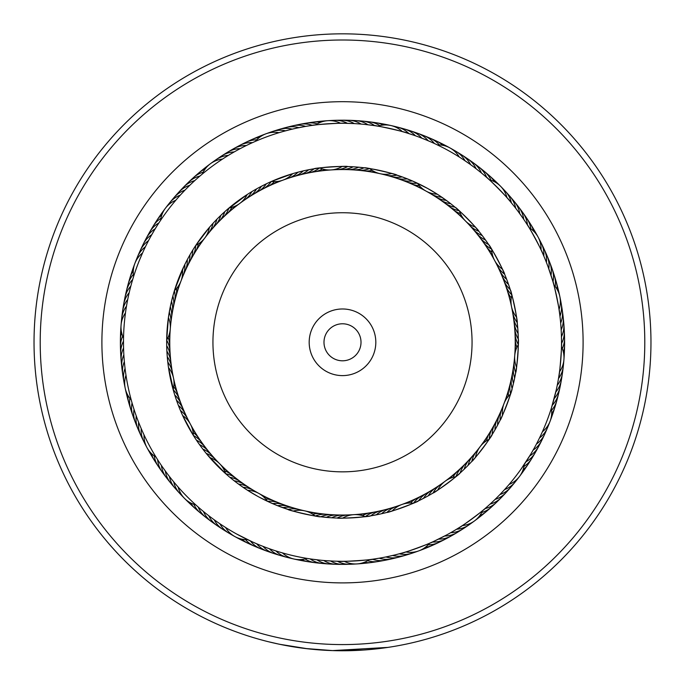 <?xml version="1.0" encoding="UTF-8"?>
<svg xmlns="http://www.w3.org/2000/svg" width="685" height="685" viewBox="0 0 685 685"><rect width="100%" height="100%" fill="white"/><g stroke="black" fill="none" stroke-linecap="round" stroke-linejoin="round"><path stroke-width="1.03" d="M169.76 342.294A172.74 172.74 0 0 1 342.5 169.555A172.74 172.74 0 0 1 515.24 342.294A172.74 172.74 0 0 1 342.5 515.034A172.74 172.74 0 0 1 169.76 342.294A172.74 172.74 0 0 1 342.5 169.555A172.74 172.74 0 0 1 515.24 342.294M309.183 342.294A33.317 33.317 0 0 0 342.5 375.611A33.317 33.317 0 0 0 375.817 342.294A33.317 33.317 0 0 0 342.5 308.978A33.317 33.317 0 0 0 309.183 342.294M323.988 342.294A18.512 18.512 0 0 0 342.5 360.798A18.512 18.512 0 0 0 361.012 342.294A18.512 18.512 0 0 0 342.5 323.782A18.512 18.512 0 0 0 323.988 342.294M644.379 358.092A302.299 302.299 0 0 0 358.298 40.415A302.299 302.299 0 0 0 40.62 326.488A302.299 302.299 0 0 0 326.702 644.174A302.299 302.299 0 0 0 644.379 358.092M34.456 326.171A308.464 308.464 0 0 1 358.623 34.25A308.464 308.464 0 0 1 650.544 358.418A308.464 308.464 0 0 1 326.377 650.339A308.464 308.464 0 0 1 34.456 326.171M582.772 354.873A240.606 240.606 0 0 1 329.922 582.567A240.606 240.606 0 0 1 102.228 329.716A240.606 240.606 0 0 1 355.078 102.022A240.606 240.606 0 0 1 582.772 354.873M120.706 330.684A222.094 222.094 0 0 0 330.889 564.089A222.094 222.094 0 0 0 564.294 353.905A222.094 222.094 0 0 0 354.111 120.5A222.094 222.094 0 0 0 120.706 330.684M307.933 648.815L279.574 644.277M387.898 647.402L332.542 650.596L304.945 648.464M294.653 647.025L283.547 645.073M277.511 643.831L285.208 645.39M287.195 645.758L295.697 647.188M296.1 647.248L308.541 648.883M339.554 650.741L363.264 650.056M365.824 649.877L371.587 649.389M373.128 649.234L374.781 649.063M360.601 650.228L352.912 650.587M352.013 650.613L349.984 650.664M348.263 650.707L344.88 650.75M330.864 650.536L329.519 650.485M276.475 643.609L268.503 641.751M268.177 641.674L279.06 644.165M541.039 249.837A24.677 24.677 0 0 0 529.128 227.685L527.45 224.988A24.677 24.677 72.2 0 0 520.694 210.089M519.153 212.838L518.596 212.076M480.613 233.482L482.231 235.571A24.677 24.677 66.8 0 1 471.117 226.735M509.854 201.022L514.444 206.639M477.145 229.227L478.832 231.265A24.677 24.677 -115 0 1 467.453 222.771M486.864 177.595L484.937 175.925C485.108 174.898 511.798 201.947 510.727 202.066M478.652 231.042L475.304 227.06A24.677 24.677 0 0 1 459.472 211.023L455.542 207.623C455.011 205.911 480.313 231.539 478.652 231.042M563.926 359.548A24.677 24.677 0 0 0 561.469 346.747L561.503 343.57A24.677 24.677 104.9 0 0 563.875 327.387M518.322 342.294L518.322 341.635M517.8 328.697L518.305 339.503C519.247 337.988 516.456 373.907 515.745 372.298L516.558 367.169A24.677 24.677 0 0 1 518.305 344.692L518.305 339.503M561.101 328.868L561.041 327.918M516.61 317.789L517.749 328.038A24.677 24.677 99.5 0 1 513.176 314.595M559.662 313.901L559.962 316.282A24.677 24.677 97.8 0 0 560.296 299.927M552.975 281.758L552.264 279.317C552.966 278.547 560.801 315.725 559.833 315.254L559.046 309.509A24.677 24.677 0 0 0 553.857 284.892M517.184 322.284L516.516 317.129A24.677 24.677 0 0 1 511.866 295.081L510.402 290.097C510.882 288.376 518.314 323.628 517.184 322.284M527.33 459.789L529.702 455.962A24.677 24.677 135.8 0 0 540.054 443.298M497.327 425.608L494.99 429.829A24.677 24.677 134.1 0 1 498.834 416.163A24.677 24.677 0 0 0 494.99 429.829M537.571 441.859L536.432 444.06A24.677 24.677 0 0 0 544.763 434.033A24.677 24.677 -47.7 0 1 536.432 444.06M499.853 420.736L497.644 425.025A24.677 24.677 132.3 0 1 501.069 411.24M540.585 435.72L539.138 438.717M502.225 415.786L500.153 420.145A24.677 24.677 -49.5 0 1 503.141 406.256M539.968 437.021L542.409 431.755A24.677 24.677 0 0 0 551.348 408.243M500.281 419.879L502.507 415.187A24.677 24.677 0 0 1 510.513 394.123L511.969 389.131C513.305 387.95 500.504 421.626 500.281 419.879M430.608 494.45L428.305 495.76A24.677 24.677 165 0 1 438.64 486.016M458.59 528.007L452.374 531.748M435.317 491.624L433.057 493.003A24.677 24.677 -16.8 0 1 443.075 482.942M485.04 508.57L486.966 506.9C487.96 507.217 457.4 529.796 457.434 528.726M433.305 492.858L437.715 490.109A24.677 24.677 0 0 1 455.842 476.709L459.763 473.301C461.536 473.018 432.569 494.433 433.305 492.858M316.573 516.199L318.2 516.43M331.078 517.749L320.315 516.713C321.676 517.869 286.518 510 288.205 509.529M332.953 561.092L325.135 560.613M336.558 518.023L331.737 517.792A24.677 24.677 -162.3 0 1 345.694 515.171M342.046 518.117L337.217 518.04A24.677 24.677 15.9 0 1 351.088 514.992M372.546 559.234L375.072 558.866C375.731 559.679 337.816 562.154 338.424 561.263M337.508 518.048L342.705 518.117A24.677 24.677 0 0 1 365.199 516.644L370.337 515.899C371.972 516.618 336.018 518.973 337.508 518.048M234.938 481.384L238.585 484.124A24.677 24.677 -129.6 0 1 251.737 489.467M221.88 525.095L219.842 523.734A24.677 24.677 -131.4 0 0 231.992 534.694M239.176 484.56L234.433 480.99M402.763 177.124L412.807 181.14L427.577 188.418A175.822 175.822 0 0 0 188.623 257.217A175.822 175.822 0 0 0 257.423 496.171L247.636 490.332A24.677 24.677 0 0 1 267.356 501.249L277.091 505.496M252.559 541.989L236.53 533.957A219.012 219.012 0 0 0 534.163 448.264A219.012 219.012 0 0 0 448.469 150.623A219.012 219.012 0 0 0 150.837 236.325A219.012 219.012 0 0 0 236.53 533.957M221.949 525.138L223.892 526.405M137.086 418.27L136.717 417.242M179.376 407.909L178.408 405.451A24.677 24.677 -96.9 0 1 186.585 417.054M139.56 424.64L139.372 424.169M181.508 412.969L180.463 410.538A24.677 24.677 81.4 0 1 189 421.892M142.232 430.942L141.795 429.94M157.678 459.789L158.252 460.697M190.413 424.203A24.677 24.677 0 0 1 193.358 435.412L182.672 415.564A24.677 24.677 0 0 1 190.404 424.186M173.964 292.195L173.579 293.522M170.445 306.084L171.507 301.374A24.677 24.677 -62.3 0 1 171.67 315.571A24.677 24.677 0 0 0 171.507 301.374M128.617 295.184L128.857 294.122M168.519 316.89L170.308 306.726A24.677 24.677 -64.1 0 1 170.916 320.923M127.521 300.441L127.247 301.888L127.521 300.441M170.248 307.017L170.094 307.762M126.091 308.618L126.263 307.548M123.488 341.241L123.488 342.32M170.274 328.997A24.677 24.677 0 0 1 166.686 340.017L168.424 317.54A24.677 24.677 0 0 1 170.274 328.98M223.678 212.692L220.758 215.432A24.677 24.677 -29.6 0 1 213.215 227.471A24.677 24.677 0 0 0 220.758 215.432M189.06 186.02L186.2 188.88M215.022 221.204L216.854 219.294A24.677 24.677 -31.4 0 1 209.696 231.564M184.256 190.884L181.491 193.829M211.305 225.237L213.078 223.276A24.677 24.677 146.8 0 1 206.305 235.76M179.607 195.901L176.935 198.933M165.445 208.214A24.677 24.677 0 0 0 160.598 220.313L160.127 221.024M204.789 238.012A24.677 24.677 0 0 1 195.816 245.341L209.422 227.377A24.677 24.677 0 0 1 204.798 238.003M289.883 129.696L297.513 127.949M300.698 171.507L303.275 170.899A24.677 24.677 1.3 0 1 290.62 177.346M283.273 131.443L290.842 129.465M301.828 171.233L297.949 172.209A24.677 24.677 179.5 0 1 285.499 179.05M283.179 131.469L284.224 131.177M252.431 142.66L251.446 143.105M283.008 180.121A24.677 24.677 0 0 1 271.5 181.439L292.658 173.682A24.677 24.677 0 0 1 283.025 180.112M432.303 142.54L434.418 143.507A24.677 24.677 39.4 0 0 420.667 134.637M432.295 142.54L428.947 141.067M414.956 182.09L414.434 181.859M413.201 135.005L415.418 135.776A24.677 24.677 0 0 0 404.304 128.968A24.677 24.677 -146 0 1 415.418 135.776M392.342 173.682L402.146 176.893A24.677 24.677 34 0 1 388.01 175.48M406.642 132.89L413.543 135.125M553.026 281.912L553.703 284.343M510.796 291.408L511.841 294.978M548 266.559L552.709 280.833M509.435 287.101L510.402 290.097M511.078 292.341L511.729 294.601M507.636 281.92L510.162 289.344M505.667 276.791L506.635 279.257A24.677 24.677 -114 0 1 498.466 267.638M503.543 271.731L504.588 274.163A24.677 24.677 -115.8 0 1 496.06 262.809M527.407 224.928L526.029 222.779C526.482 221.846 544.472 255.308 543.419 255.128M488.893 244.913C488.867 243.124 505.932 274.839 504.477 273.889L502.379 269.136A24.677 24.677 0 0 1 491.71 249.28L487.129 242.319M552.136 405.674L551.442 407.926M556.331 389.654L551.416 408.012M552.795 403.456L552.572 404.21M513.313 383.977L511.969 389.131M511.207 391.82L511.387 391.186M514.529 378.625L513.467 383.335A24.677 24.677 100.5 0 1 512.705 371.767A24.677 24.677 0 0 0 513.467 383.335M516.464 367.819L514.666 377.974A24.677 24.677 -81.3 0 1 514.067 363.786M558.866 376.219L558.481 378.591A24.677 24.677 96.9 0 0 563.413 362.99M561.503 343.502L561.503 340.95C562.402 340.402 559.439 378.291 558.652 377.563L559.508 371.827A24.677 24.677 0 0 0 563.926 359.565M484.92 508.672L482.993 510.299M458.77 474.191L455.962 476.614M462.084 471.186L459.763 473.301M466.057 467.393L464.156 469.234A24.677 24.677 133.2 0 1 469.764 459.096A24.677 24.677 0 0 0 464.156 469.234M469.893 463.471L468.06 465.38A24.677 24.677 -48.6 0 1 475.227 453.119M473.618 459.438L471.837 461.399A24.677 24.677 -50.4 0 1 478.618 448.915M530.978 453.838L521.071 469.088M491.916 434.966C493.534 434.196 471.777 462.897 472.033 461.185L475.493 457.306A24.677 24.677 0 0 1 489.116 439.342L494.656 430.403M372.392 559.251L369.883 559.585M380.252 558.027L373.496 559.097M373.436 515.377L370.337 515.899M368.016 516.259L365.687 516.584M378.822 514.324L371.116 515.771M394.962 554.927L386.965 556.742M384.182 513.108L381.605 513.716A24.677 24.677 -15.9 0 1 394.26 507.277M401.581 553.189L394.56 555.03M389.491 511.721L386.939 512.414A24.677 24.677 -17.7 0 1 399.389 505.581M432.432 541.989L434.752 540.927C435.617 541.51 399.937 554.567 400.263 553.548M418.115 501.026C419.896 501.257 386.075 513.639 387.222 512.337L392.222 510.942A24.677 24.677 0 0 1 413.389 503.192L420.941 499.656M258.87 544.712L252.833 542.109M252.577 541.989L255.916 543.462M269.907 502.43L268.88 501.968M265.343 547.264L262.235 546.065M277.879 505.813L272.801 503.715M271.654 549.533L268.631 548.471M292.538 510.873L278.992 506.249M271.799 549.576L271.311 549.413M278.307 551.682L276.911 551.254M194.882 437.818L193.435 435.54M158.988 461.836L158.363 460.859M197.939 442.373L196.175 439.779M166.746 472.967L161.977 466.297M201.133 446.834L197.28 441.423M166.806 473.052L166.155 472.179M204.464 451.201L202.837 449.112A24.677 24.677 49.6 0 1 213.96 457.948M170.976 478.472L170.3 477.616M207.932 455.456L206.245 453.419A24.677 24.677 47.8 0 1 217.633 461.904M198.256 507.088L199.07 507.799M175.309 483.756L174.606 482.925M207.187 454.566L209.781 457.614A24.677 24.677 0 0 1 225.622 473.643L207.195 454.575M123.497 343.673L123.488 342.517M166.875 350.634L166.695 345.214M123.642 350.506L123.591 349.042M167.388 358.144L166.9 351.191A24.677 24.677 -95.9 0 1 170.899 362.074A24.677 24.677 0 0 0 166.9 351.191M124.011 357.33L123.968 356.817M124.584 364.146L124.533 363.632M168.407 366.92L167.388 358.152M132.059 402.977L132.368 404.004M125.372 370.936L125.235 369.857M174.29 393.473L168.501 367.58A24.677 24.677 0 0 1 173.168 389.628L174.29 393.464M193.718 248.595L195.73 245.478M154.005 230.776L157.439 225.168M157.593 224.928L155.658 228.028M190.284 254.289L193.016 249.725M150.554 236.822L154.682 229.646M187.613 259.084L189.951 254.863A24.677 24.677 -63.2 0 1 187.433 266.182A24.677 24.677 0 0 0 189.951 254.863M147.361 242.867L148.893 239.913M185.087 263.956L187.296 259.666A24.677 24.677 115 0 1 183.888 273.452M144.347 249.006L145.794 246.009M182.724 268.914L184.796 264.556A24.677 24.677 113.2 0 1 181.816 278.435M131.94 282.04L133.087 278.161M139.338 260.488L142.882 252.191M184.145 265.883L182.441 269.513A24.677 24.677 0 0 1 174.452 290.586L184.145 265.891M268.905 182.612L271.354 181.508M250.222 143.67L251.267 143.191M263.948 184.993L266.773 183.614M244.066 146.65L245.376 145.999M259.076 187.519L264.984 184.479M238.003 149.818L238.457 149.57M254.289 190.199L256.584 188.889A24.677 24.677 147.7 0 1 246.266 198.641M232.044 153.175L233.311 152.438M249.58 193.024L251.84 191.646A24.677 24.677 145.9 0 1 244.134 200.294M199.84 176.113L199.027 176.824M226.196 156.719L227.12 156.137M226.033 210.578L247.182 194.549A24.677 24.677 0 0 1 229.064 207.957L226.033 210.569M374.781 125.672L377.281 126.066M365.944 124.542L373.667 125.509M359.171 167.26L364.566 167.859C363.204 166.703 398.37 174.547 396.675 175.026L391.709 173.493A24.677 24.677 0 0 1 369.712 168.587L364.566 167.859M367.34 168.227L366.68 168.142M353.802 166.832L358.615 167.208A24.677 24.677 2.2 0 1 347.278 169.623A24.677 24.677 0 0 0 358.615 167.208M348.322 166.566L353.143 166.789A24.677 24.677 -179.6 0 1 339.186 169.418M345.06 123.3L353.263 123.548M342.834 166.472L347.655 166.541A24.677 24.677 178.6 0 1 333.792 169.606M312.3 125.372L309.783 125.74C309.115 124.935 347.03 122.435 346.422 123.317M314.535 168.707C312.908 167.988 348.853 165.607 347.363 166.532L342.166 166.472A24.677 24.677 0 0 1 319.681 167.953L311.444 169.229M457.143 208.985L459.275 210.852M452.965 205.5L455.542 207.623M457.006 208.865L458.308 209.995M447.836 201.51L451.175 204.079M257.423 496.171A175.822 175.822 0 0 0 496.377 427.371A175.822 175.822 0 0 0 427.577 188.418L437.261 194.189L448.478 201.998M452.871 149.818A24.677 24.677 31.4 0 1 465.029 160.769L468.352 163.056M469.293 163.715L472.573 166.095M463.034 159.434L469.79 164.075M374.626 125.655L372.101 125.295C371.69 124.336 408.774 132.607 407.943 133.292M459.301 157.028A24.677 24.677 0 0 0 437.287 144.86L442.39 147.395M227.762 475.527L225.733 473.755M236.274 482.403L231.085 478.31M174.238 393.301L173.194 389.722M177.406 402.789L175.24 396.504M226.136 210.483L228.944 208.052M218.857 217.282L223.67 212.701M306.049 170.291L313.764 168.835M295.389 172.894L302.993 170.967M189.805 255.12L189.428 255.779M166.678 341.695L166.678 343.074M222.822 213.48L225.142 211.365M171.661 300.732L172.997 295.577M175.6 397.6L174.641 394.611M231.984 479.046L229.552 477.043M437.261 194.189A24.677 24.677 0 0 1 417.533 183.28L412.807 181.14M247.636 490.332L244.382 488.191M244.254 488.114L240.247 485.322M527.493 225.057L528.829 227.197M518.348 211.742L523.109 218.412M561.503 343.656L561.477 346.182M534.369 447.896L530.241 455.071M432.286 542.049L429.983 543.077M446.774 534.891L433.314 541.587M310.065 558.891L307.574 558.498M319.416 560.082L311.178 559.054M548.462 267.835L546.424 262.406A24.677 24.677 66 0 0 542.631 246.497M546.039 261.439L545.688 260.565M556.032 390.981L557.247 385.312A24.677 24.677 98.7 0 0 562.659 369.874M490.871 503.389L493.825 500.615M495.829 498.68L498.689 495.82M500.641 493.817L504.434 489.749M505.29 488.807L508.955 484.62M509.109 484.441A24.677 24.677 0 0 0 524.316 464.396L527.484 459.541M225.57 527.476A24.677 24.677 0 0 0 247.576 539.66L249.674 540.662M310.219 558.909L312.745 559.277M506.96 197.657A24.677 24.677 0 0 0 489.287 179.753L488.003 178.605M480.664 172.363L477.505 169.846M464.165 160.187L460.774 157.97M360.079 123.994L359.137 123.916M419.52 137.274L427.209 140.331M425.882 139.774L432.029 142.42M296.545 128.155L304.594 126.588M309.903 125.723L311.35 125.509M312.463 125.355L314.963 125.021M198.008 177.706L199.112 176.747M130.193 288.531L130.552 287.109M132.162 281.278L132.385 280.525M134.817 411.822L134.354 410.426M132.753 405.306L132.333 403.902M271.003 502.927L259.615 497.353M450.465 203.522L446.32 200.388A24.677 24.677 -146.8 0 1 433.16 195.054M317.54 516.336L316.581 516.199M268.606 501.84L270.464 502.687M289.344 509.888L293.171 511.061A24.677 24.677 0 0 1 315.168 515.985L320.315 516.713M273.897 504.186L277.605 505.701A24.677 24.677 -161.4 0 1 289.164 506.592A24.677 24.677 0 0 0 277.605 505.701M425.813 497.13L418.826 500.692M415.983 502.028L413.534 503.132M491.213 436.097L489.201 439.213M483.944 237.849L488.456 244.262M490.186 246.874L491.624 249.152M377.837 126.151A24.677 24.677 0 0 1 390.852 125.526M390.87 125.526A24.677 24.677 0 0 1 402.386 131.631M428.519 192.297A24.677 24.677 -148.6 0 0 441.842 197.22M458.83 153.354A24.677 24.677 33.2 0 1 470.638 164.683M439.856 199.6A24.677 24.677 34.9 0 0 450.696 203.702A24.677 24.677 0 0 1 439.856 199.6A24.677 24.677 34.9 0 1 437.706 197.956A24.677 24.677 0 0 0 439.856 199.6M464.67 157.079A24.677 24.677 -145.1 0 1 467.658 158.826A24.677 24.677 0 0 0 464.67 157.079M467.675 158.834A24.677 24.677 -145.1 0 1 476.118 168.767A24.677 24.677 0 0 0 467.675 158.834M442.167 200.996A24.677 24.677 36.7 0 0 454.968 207.144M470.389 160.984A24.677 24.677 -143.3 0 1 481.469 173.022M448.572 205.962A24.677 24.677 -141.5 0 0 459.138 210.723M446.526 204.181A24.677 24.677 -141.5 0 0 448.564 205.945A24.677 24.677 0 0 1 446.526 204.181M475.989 165.068A24.677 24.677 38.5 0 1 486.684 177.441A24.677 24.677 0 0 0 475.989 165.068M452.776 209.336A24.677 24.677 -139.7 0 0 460.466 213.66M450.79 207.495A24.677 24.677 -139.7 0 0 452.776 209.327M481.461 169.315A24.677 24.677 40.3 0 1 491.068 180.292M456.869 212.838A24.677 24.677 42.1 0 0 461.793 216.22A24.677 24.677 0 0 1 456.869 212.838A24.677 24.677 42.1 0 1 454.943 210.937A24.677 24.677 0 0 0 456.869 212.838M489.544 175.84A24.677 24.677 0 0 0 486.787 173.742A24.677 24.677 -137.9 0 1 489.535 175.84M489.561 175.857A24.677 24.677 -137.9 0 1 494.424 181.739A24.677 24.677 0 0 0 489.552 175.857M458.993 214.516A24.677 24.677 43.9 0 0 463.343 218.524M491.984 178.331A24.677 24.677 -136.1 0 1 494.664 180.515M494.681 180.523A24.677 24.677 -136.1 0 1 497.438 183.597M462.923 218.215A24.677 24.677 -134.3 0 0 465.089 220.587M497.027 183.075A24.677 24.677 45.7 0 1 500.11 185.823M467.05 222.445A24.677 24.677 -132.5 0 0 468.831 224.475M502.43 188.401A24.677 24.677 47.5 0 1 504.913 190.824M315.528 124.953A24.677 24.677 0 0 1 340.625 123.291M202.323 174.016A24.677 24.677 0 0 1 222.548 159.057M133.609 276.492A24.677 24.677 0 0 1 142.531 252.97M131.186 399.843A24.677 24.677 0 0 1 125.209 388.258M125.209 388.241A24.677 24.677 0 0 1 125.98 375.234M195.824 504.931A24.677 24.677 0 0 1 178.143 487.044M307.008 558.412A24.677 24.677 0 0 1 293.993 559.029M293.976 559.02A24.677 24.677 0 0 1 282.46 552.915M429.461 543.299A24.677 24.677 0 0 1 405.837 551.947M331.317 120.697A24.677 24.677 -1.4 0 1 347.466 123.343M241.822 201.715A24.677 24.677 145.9 0 0 244.125 200.303M213.318 161.9A24.677 24.677 -34.1 0 1 228.328 155.401M136.306 260.36A24.677 24.677 -66.8 0 1 145.417 246.771M172.791 375.431A24.677 24.677 80.5 0 0 167.799 362.134M124.739 384.816A24.677 24.677 -99.5 0 1 125.055 368.462M182.27 495.777A24.677 24.677 -132.2 0 1 173.707 481.838M302.102 510.419A24.677 24.677 15 0 0 287.931 509.435M290.663 558.027A24.677 24.677 -165 0 1 275.918 550.937M415.495 551.819A24.677 24.677 162.3 0 1 399.261 553.822M517.166 479.115A24.677 24.677 129.6 0 1 504.597 489.578M514.658 358.418A24.677 24.677 -83.1 0 0 515.694 372.589M539.54 240.298A24.677 24.677 64.2 0 1 543.83 256.079M338.244 120.457A24.677 24.677 0.4 0 1 354.299 123.6M219.012 157.961A24.677 24.677 -32.3 0 1 234.21 151.924M138.961 253.955A24.677 24.677 -65 0 1 148.499 240.666M171.841 370.114A24.677 24.677 82.3 0 0 167.26 356.671M123.514 377.992A24.677 24.677 -97.7 0 1 124.345 361.654M177.561 490.7A24.677 24.677 -130.4 0 1 169.426 476.503M296.87 509.075A24.677 24.677 16.8 0 0 282.742 507.653M283.95 556.306A24.677 24.677 -163.2 0 1 269.436 548.762M408.919 553.994A24.677 24.677 164.1 0 1 392.633 555.492M512.817 484.5A24.677 24.677 131.4 0 1 499.913 494.561M344.581 169.4A24.677 24.677 2.2 0 0 347.278 169.623A24.677 24.677 0 0 1 344.581 169.4M345.171 120.432A24.677 24.677 -177.8 0 1 348.631 120.286A24.677 24.677 0 0 0 345.171 120.432M348.648 120.286A24.677 24.677 -177.8 0 1 361.115 124.079A24.677 24.677 0 0 0 348.648 120.286M253.185 194.437A24.677 24.677 -30.5 0 0 261.422 186.277A24.677 24.677 0 0 1 253.185 194.437A24.677 24.677 -30.5 0 1 250.796 195.704A24.677 24.677 0 0 0 253.185 194.437M224.826 154.194A24.677 24.677 149.5 0 1 227.651 152.198A24.677 24.677 0 0 0 224.826 154.194M227.668 152.19A24.677 24.677 149.5 0 1 240.212 148.636A24.677 24.677 0 0 0 227.668 152.19M186.114 268.537A24.677 24.677 -63.2 0 0 187.433 266.182A24.677 24.677 0 0 1 186.114 268.537M141.821 247.645A24.677 24.677 116.8 0 1 143.122 244.442A24.677 24.677 0 0 0 141.821 247.645M143.131 244.425A24.677 24.677 116.8 0 1 151.762 234.655A24.677 24.677 0 0 0 143.131 244.425M171.062 364.771A24.677 24.677 -95.9 0 0 170.899 362.074A24.677 24.677 0 0 1 171.062 364.771M122.504 371.142A24.677 24.677 84.1 0 1 121.87 367.742A24.677 24.677 0 0 0 122.504 371.142M121.861 367.717A24.677 24.677 84.1 0 1 123.848 354.839A24.677 24.677 0 0 0 121.861 367.717M208.822 451.698A24.677 24.677 -128.7 0 0 199.575 444.702A24.677 24.677 0 0 1 208.822 451.698A24.677 24.677 -128.7 0 1 210.415 453.881A24.677 24.677 0 0 0 208.822 451.698M173.005 485.477A24.677 24.677 51.3 0 1 170.633 482.959A24.677 24.677 0 0 0 173.005 485.477M170.616 482.942A24.677 24.677 51.3 0 1 165.325 471.032A24.677 24.677 0 0 0 170.616 482.942M291.69 507.568A24.677 24.677 -161.4 0 0 289.164 506.592A24.677 24.677 0 0 1 291.69 507.568M277.297 554.37A24.677 24.677 18.6 0 1 273.94 553.54A24.677 24.677 0 0 0 277.297 554.37M273.914 553.531A24.677 24.677 18.6 0 1 263.031 546.373A24.677 24.677 0 0 0 273.914 553.531M386.443 509.349A24.677 24.677 165.9 0 0 376.236 514.855A24.677 24.677 0 0 1 386.443 509.349A24.677 24.677 165.9 0 1 389.089 508.809A24.677 24.677 0 0 0 386.443 509.349M402.283 555.963A24.677 24.677 -14.1 0 1 399.004 557.085A24.677 24.677 0 0 0 402.283 555.963M398.978 557.085A24.677 24.677 -14.1 0 1 385.955 556.948A24.677 24.677 0 0 0 398.978 557.085M471.7 457.203A24.677 24.677 133.2 0 0 469.764 459.096A24.677 24.677 0 0 1 471.7 457.203M508.296 489.749A24.677 24.677 -46.8 0 1 495.084 499.399A24.677 24.677 0 0 0 508.296 489.749M513.313 369.129A24.677 24.677 100.5 0 0 512.705 371.767A24.677 24.677 0 0 1 513.313 369.129M561.691 376.733A24.677 24.677 -79.5 0 1 561.34 380.175A24.677 24.677 0 0 0 561.691 376.733M561.34 380.201A24.677 24.677 -79.5 0 1 555.8 391.991A24.677 24.677 0 0 0 561.34 380.201M501.634 275.087A24.677 24.677 67.7 0 0 508.527 284.412A24.677 24.677 0 0 1 501.634 275.087A24.677 24.677 67.7 0 1 500.718 272.544A24.677 24.677 0 0 0 501.634 275.087M545.525 252.791A24.677 24.677 -112.3 0 1 548.813 268.811A24.677 24.677 0 0 0 545.525 252.791M349.975 169.546L349.984 169.546A24.677 24.677 4 0 0 364.069 167.799M352.099 120.62A24.677 24.677 -176 0 1 367.922 124.764M255.419 192.913A24.677 24.677 -28.7 0 0 266.328 183.828M230.751 150.614A24.677 24.677 151.3 0 1 233.645 148.705M233.662 148.696A24.677 24.677 151.3 0 1 246.309 145.537M188.486 263.691A24.677 24.677 -61.4 0 0 192.759 250.145M144.877 241.428A24.677 24.677 118.6 0 1 155.221 228.756M170.437 359.411A24.677 24.677 -94.1 0 0 166.712 345.711M121.716 364.257A24.677 24.677 85.9 0 1 123.565 348.006M206.998 449.703A24.677 24.677 -126.9 0 0 196.449 440.19M168.621 480.116A24.677 24.677 53.1 0 1 161.395 465.44M286.553 505.898A24.677 24.677 -159.6 0 0 272.536 503.603M270.712 552.238A24.677 24.677 20.4 0 1 256.695 543.796M383.865 510.179A24.677 24.677 167.7 0 0 370.833 515.822M395.579 557.727A24.677 24.677 -12.3 0 1 379.233 558.206M468.052 461.185A24.677 24.677 135 0 0 460.132 472.975M503.612 494.853A24.677 24.677 -45 0 1 501.369 497.498M501.36 497.507A24.677 24.677 -45 0 1 490.109 504.091M512.397 374.455A24.677 24.677 102.3 0 0 512.106 388.652M560.51 383.557A24.677 24.677 -77.7 0 1 560.047 386.999M560.047 387.008A24.677 24.677 -77.7 0 1 554.139 398.627M502.816 277.519A24.677 24.677 69.5 0 0 510.248 289.618M548.223 259.17A24.677 24.677 -110.5 0 1 551.005 275.293M358.032 170.257A24.677 24.677 0 0 1 355.369 169.863A24.677 24.677 -174.2 0 0 369.506 168.553M359.008 121.031A24.677 24.677 5.8 0 1 374.704 125.663A24.677 24.677 0 0 0 359.008 121.031M262.578 189.154A24.677 24.677 0 0 1 260.12 190.267A24.677 24.677 153.1 0 0 271.311 181.525M236.787 147.215A24.677 24.677 -26.9 0 1 252.491 142.634A24.677 24.677 0 0 0 236.787 147.215M192.485 256.652A24.677 24.677 0 0 1 191.021 258.921A24.677 24.677 120.4 0 0 195.704 245.513M148.114 235.306A24.677 24.677 -59.6 0 1 158.851 222.967A24.677 24.677 0 0 0 148.114 235.306M170 351.337A24.677 24.677 0 0 1 169.991 354.034A24.677 24.677 87.6 0 0 166.686 340.214M121.134 357.356A24.677 24.677 -92.4 0 1 123.488 341.164A24.677 24.677 0 0 0 121.134 357.356M202.255 443.144A24.677 24.677 0 0 1 203.71 445.421A24.677 24.677 54.9 0 0 193.461 435.583M164.4 474.619A24.677 24.677 -125.1 0 1 157.636 459.729A24.677 24.677 0 0 0 164.4 474.619M279.026 502.953A24.677 24.677 0 0 1 281.475 504.074A24.677 24.677 22.2 0 0 267.535 501.334M264.187 549.892A24.677 24.677 -157.8 0 1 250.445 541.022A24.677 24.677 0 0 0 264.187 549.892M375.937 511.763A24.677 24.677 0 0 1 378.608 511.395A24.677 24.677 -10.5 0 0 365.396 516.618M388.832 559.277A24.677 24.677 169.5 0 1 372.469 559.243A24.677 24.677 0 0 0 388.832 559.277M462.221 466.81A24.677 24.677 -43.2 0 0 455.996 476.58M464.276 465.046A24.677 24.677 -43.2 0 0 462.238 466.802A24.677 24.677 0 0 1 464.276 465.046M498.766 499.81A24.677 24.677 136.8 0 1 484.989 508.621A24.677 24.677 0 0 0 498.766 499.81M510.53 382.341A24.677 24.677 -76 0 0 510.573 393.926M511.31 379.738A24.677 24.677 -76 0 0 510.539 382.324A24.677 24.677 0 0 1 511.31 379.738M559.114 390.347A24.677 24.677 104 0 1 552.281 405.212A24.677 24.677 0 0 0 559.114 390.347M505.521 285.157A24.677 24.677 -108.7 0 0 511.815 294.884M504.759 282.554A24.677 24.677 -108.7 0 0 505.513 285.14A24.677 24.677 0 0 1 504.759 282.554M550.714 265.634A24.677 24.677 71.3 0 1 553 281.835A24.677 24.677 0 0 0 550.714 265.634M360.747 170.351A24.677 24.677 -172.4 0 0 372.092 170.334M365.91 121.656A24.677 24.677 7.6 0 1 379.79 125.603M264.907 187.776A24.677 24.677 154.9 0 0 274.445 181.628M242.935 144.013A24.677 24.677 -25.1 0 1 256.747 139.834M193.692 254.229A24.677 24.677 122.2 0 0 198.402 243.903M151.556 229.295A24.677 24.677 -57.8 0 1 160.915 218.309M169.709 348.639A24.677 24.677 89.4 0 0 168.082 337.405M120.774 350.437A24.677 24.677 -90.6 0 1 122.709 336.138M200.559 441.037A24.677 24.677 56.7 0 0 193.119 432.466M160.358 468.994A24.677 24.677 -123.3 0 1 154.262 455.919M274.026 500.881A24.677 24.677 24 0 0 265.566 498.903M276.449 502.088A24.677 24.677 24 0 0 274.034 500.889M257.748 547.349A24.677 24.677 -156 0 1 245.547 539.643M373.308 512.44A24.677 24.677 -8.7 0 0 362.425 515.634M382.033 560.621A24.677 24.677 171.3 0 1 367.605 560.732M460.388 468.788A24.677 24.677 -41.4 0 0 452.956 477.359M493.774 504.605A24.677 24.677 138.6 0 1 481.692 512.5M509.203 387.564A24.677 24.677 -74.2 0 0 508.441 396.221M510.051 384.996A24.677 24.677 -74.2 0 0 509.203 387.556M557.504 397.086A24.677 24.677 105.8 0 1 551.605 410.255M506.549 287.649A24.677 24.677 -106.9 0 0 511.258 297.966M553.009 272.168A24.677 24.677 73.1 0 1 555.167 286.441M368.744 171.558A24.677 24.677 9.4 0 0 374.592 171.755A24.677 24.677 0 0 1 368.744 171.558A24.677 24.677 9.4 0 1 366.098 171.002A24.677 24.677 0 0 0 368.744 171.558M372.786 122.495A24.677 24.677 -170.6 0 1 376.236 122.778A24.677 24.677 0 0 0 372.786 122.495M376.262 122.778A24.677 24.677 -170.6 0 1 383.394 125.03A24.677 24.677 0 0 0 376.262 122.778M272.296 184.462A24.677 24.677 -23.3 0 0 277.322 181.465A24.677 24.677 0 0 1 272.296 184.462A24.677 24.677 -23.3 0 1 269.77 185.421A24.677 24.677 0 0 0 272.296 184.462M249.169 140.999A24.677 24.677 156.7 0 1 252.226 139.372A24.677 24.677 0 0 0 249.169 140.999M252.243 139.363A24.677 24.677 156.7 0 1 259.461 137.402A24.677 24.677 0 0 0 252.243 139.363M198.119 247.456A24.677 24.677 -56.1 0 0 200.731 242.216A24.677 24.677 0 0 1 198.119 247.456A24.677 24.677 -56.1 0 1 196.518 249.631A24.677 24.677 0 0 0 198.119 247.456M155.17 223.387A24.677 24.677 123.9 0 1 161.883 214.799A24.677 24.677 0 0 0 155.17 223.387M169.769 340.548A24.677 24.677 -88.8 0 0 169.135 334.725A24.677 24.677 0 0 1 169.769 340.548A24.677 24.677 -88.8 0 1 169.589 343.245A24.677 24.677 0 0 0 169.769 340.548M120.628 343.51A24.677 24.677 91.2 0 1 120.414 340.06A24.677 24.677 0 0 0 120.628 343.51M120.414 340.034A24.677 24.677 91.2 0 1 121.63 332.653A24.677 24.677 0 0 0 120.414 340.034M196.235 434.187A24.677 24.677 -121.5 0 0 192.553 429.641A24.677 24.677 0 0 1 196.235 434.187A24.677 24.677 -121.5 0 1 197.545 436.55A24.677 24.677 0 0 0 196.235 434.187M156.488 463.248A24.677 24.677 58.5 0 1 154.45 460.457A24.677 24.677 0 0 0 156.488 463.248M154.433 460.44A24.677 24.677 58.5 0 1 151.462 453.573A24.677 24.677 0 0 0 154.433 460.44M269.111 498.671A24.677 24.677 -154.2 0 0 263.562 496.83A24.677 24.677 0 0 1 269.111 498.671A24.677 24.677 -154.2 0 1 271.491 499.956A24.677 24.677 0 0 0 269.111 498.671M251.386 544.601A24.677 24.677 25.8 0 1 248.158 543.359A24.677 24.677 0 0 0 251.386 544.601M248.141 543.342A24.677 24.677 25.8 0 1 241.925 539.181A24.677 24.677 0 0 0 248.141 543.342M365.285 513.527A24.677 24.677 173.1 0 0 359.616 514.983A24.677 24.677 0 0 1 365.285 513.527A24.677 24.677 173.1 0 1 367.982 513.313A24.677 24.677 0 0 0 365.285 513.527M375.2 561.751A24.677 24.677 -6.9 0 1 371.809 562.445A24.677 24.677 0 0 0 375.2 561.751M371.784 562.453A24.677 24.677 -6.9 0 1 364.309 562.299A24.677 24.677 0 0 0 371.784 562.453M454.224 474.037A24.677 24.677 140.3 0 0 450.242 478.327A24.677 24.677 0 0 1 454.224 474.037A24.677 24.677 140.3 0 1 456.381 472.402A24.677 24.677 0 0 0 454.224 474.037M488.636 509.255A24.677 24.677 -39.7 0 1 486.162 511.669A24.677 24.677 0 0 0 488.636 509.255M486.144 511.686A24.677 24.677 -39.7 0 1 479.765 515.599A24.677 24.677 0 0 0 486.144 511.686M507.713 392.736A24.677 24.677 107.6 0 0 506.677 398.499A24.677 24.677 0 0 1 507.713 392.736A24.677 24.677 107.6 0 1 508.638 390.202A24.677 24.677 0 0 0 507.713 392.736M555.689 403.773A24.677 24.677 -72.4 0 1 554.918 407.138A24.677 24.677 0 0 0 555.689 403.773M554.91 407.164A24.677 24.677 -72.4 0 1 551.665 413.903A24.677 24.677 0 0 0 554.91 407.164M508.767 295.432A24.677 24.677 74.9 0 0 511.01 300.835A24.677 24.677 0 0 1 508.767 295.432A24.677 24.677 74.9 0 1 508.176 292.795A24.677 24.677 0 0 0 508.767 295.432M555.09 278.778A24.677 24.677 -105.1 0 1 557.179 289.481A24.677 24.677 0 0 0 555.09 278.778M371.441 171.824A24.677 24.677 11.2 0 0 377.144 172.834M379.636 123.548A24.677 24.677 -168.8 0 1 386.922 124.978M274.702 183.229A24.677 24.677 -21.5 0 0 280.045 181.003M255.496 138.182A24.677 24.677 158.5 0 1 258.605 136.649M258.622 136.649A24.677 24.677 158.5 0 1 262.406 135.45M199.481 245.119A24.677 24.677 -54.3 0 0 202.769 240.349M158.98 217.599A24.677 24.677 125.7 0 1 163.313 211.562M169.649 337.842A24.677 24.677 -87 0 0 169.837 332.054M120.697 336.583A24.677 24.677 93 0 1 121.082 329.168M194.668 431.987A24.677 24.677 -119.7 0 0 191.706 427.012M152.806 457.383A24.677 24.677 60.3 0 1 150.846 454.523M150.837 454.515A24.677 24.677 60.3 0 1 149.116 450.935M266.611 497.661A24.677 24.677 -152.4 0 0 261.422 495.075M245.119 541.655A24.677 24.677 27.6 0 1 241.925 540.311M241.908 540.302A24.677 24.677 27.6 0 1 238.526 538.222M362.63 514.024A24.677 24.677 174.9 0 0 356.876 514.658M368.333 562.659A24.677 24.677 -5.1 0 1 364.917 563.258M364.899 563.258A24.677 24.677 -5.1 0 1 360.935 563.335M452.263 475.895A24.677 24.677 142.1 0 0 447.759 479.534M483.353 513.733A24.677 24.677 -37.9 0 1 480.793 516.079M480.784 516.088A24.677 24.677 -37.9 0 1 477.488 518.297M507.063 395.365A24.677 24.677 109.4 0 0 505.247 400.862M553.668 410.392A24.677 24.677 -70.6 0 1 551.202 417.405M509.64 297.992A24.677 24.677 76.7 0 0 511.078 303.601M556.973 285.448A24.677 24.677 -103.3 0 1 558.044 288.745M558.044 288.753A24.677 24.677 -103.3 0 1 558.686 292.675M376.741 172.808A24.677 24.677 -167 0 0 379.738 173.613M386.443 124.807A24.677 24.677 13 0 1 390.373 125.423M279.703 181.191A24.677 24.677 160.2 0 0 282.28 180.386M261.918 135.57A24.677 24.677 -19.8 0 1 265.549 133.96M202.58 240.7A24.677 24.677 127.5 0 0 204.318 238.628M162.961 211.93A24.677 24.677 -52.5 0 1 165.145 208.617M169.871 332.448A24.677 24.677 94.8 0 0 170.24 329.382M120.98 329.665A24.677 24.677 -85.2 0 1 121.031 325.692M191.946 427.329A24.677 24.677 62.1 0 0 190.593 424.537M149.304 451.406A24.677 24.677 -117.9 0 1 147.198 448.033M261.798 495.212A24.677 24.677 29.4 0 0 259.153 493.602M238.937 538.521A24.677 24.677 -150.6 0 1 235.349 536.826M357.262 514.572A24.677 24.677 -3.4 0 0 354.556 514.615M361.44 563.361A24.677 24.677 176.6 0 1 357.501 563.875M448.041 479.26A24.677 24.677 -36.1 0 0 445.789 480.75M477.933 518.048A24.677 24.677 143.9 0 1 474.893 520.609M505.324 400.477A24.677 24.677 -68.8 0 0 504.109 403.319M551.442 416.951A24.677 24.677 111.2 0 1 550.269 420.753M510.942 303.232A24.677 24.677 -101.5 0 0 511.447 306.281M558.643 292.17A24.677 24.677 78.5 0 1 559.713 295.997M382.393 174.093A24.677 24.677 -165.3 0 0 384.979 174.855M393.712 126.348A24.677 24.677 14.7 0 1 397.12 127.025M285.14 179.222A24.677 24.677 162 0 0 287.734 178.46M268.863 132.933A24.677 24.677 -18 0 1 272.091 131.657M206.099 236.102A24.677 24.677 129.3 0 0 207.863 234.056M167.38 205.954A24.677 24.677 -50.7 0 1 169.409 203.145M170.342 326.676A24.677 24.677 96.6 0 0 170.728 324.005M121.468 322.25A24.677 24.677 -83.4 0 1 121.656 318.782M189.223 422.217A24.677 24.677 63.9 0 0 188.101 419.759M145.708 444.899A24.677 24.677 -116.1 0 1 143.996 441.885M256.747 492.387A24.677 24.677 31.1 0 0 254.469 490.922M232.395 534.994A24.677 24.677 -148.9 0 1 229.321 533.384M351.482 514.923A24.677 24.677 -1.6 0 0 348.776 514.923M354.034 563.935A24.677 24.677 178.4 0 1 350.574 564.235M443.366 482.677A24.677 24.677 -34.3 0 0 441.097 484.132M471.999 522.527A24.677 24.677 145.7 0 1 469.259 524.659M503.244 405.88A24.677 24.677 -67 0 0 502.122 408.337M548.873 423.929A24.677 24.677 113 0 1 547.717 427.2M512.106 308.901A24.677 24.677 -99.7 0 0 512.491 311.572M560.253 299.422A24.677 24.677 80.3 0 1 561.049 302.796M382.787 174.144A24.677 24.677 -147.8 0 0 396.949 175.112M394.192 126.519A24.677 24.677 32.2 0 1 408.936 133.601M400.905 128.241A24.677 24.677 -146 0 1 404.287 128.968A24.677 24.677 0 0 0 400.905 128.241M393.199 176.987A24.677 24.677 35.8 0 0 407.275 178.836A24.677 24.677 0 0 1 393.199 176.987M407.558 130.167A24.677 24.677 -144.2 0 1 410.914 130.998A24.677 24.677 0 0 0 407.558 130.167M410.94 131.006A24.677 24.677 -144.2 0 1 421.832 138.156A24.677 24.677 0 0 0 410.94 131.006M398.336 178.648A24.677 24.677 -142.4 0 0 412.353 180.943M414.142 132.299A24.677 24.677 37.6 0 1 428.168 140.733M403.414 180.472A24.677 24.677 -140.6 0 0 417.353 183.195M408.44 182.45A24.677 24.677 41.2 0 0 419.331 185.635M427.106 137.18A24.677 24.677 -138.8 0 1 439.316 144.877A24.677 24.677 0 0 0 427.106 137.18M413.397 184.582A24.677 24.677 43 0 0 421.335 187.699A24.677 24.677 0 0 1 413.397 184.582M433.468 139.92A24.677 24.677 -137 0 1 436.705 141.17A24.677 24.677 0 0 0 433.468 139.92M436.722 141.178A24.677 24.677 -137 0 1 442.93 145.34A24.677 24.677 0 0 0 436.722 141.178M418.287 186.877A24.677 24.677 44.8 0 0 423.467 189.454M439.744 142.865A24.677 24.677 -135.2 0 1 446.337 146.29M423.099 189.317A24.677 24.677 -133.5 0 0 425.736 190.927M445.926 145.991A24.677 24.677 46.5 0 1 449.523 147.686M255.402 141.35A24.677 24.677 0 0 1 266.011 133.789M266.028 133.78A24.677 24.677 0 0 1 279.018 132.685M165.453 208.206A24.677 24.677 0 0 1 175.788 200.26M123.531 337.996A24.677 24.677 0 0 1 121.065 325.195M121.065 325.178A24.677 24.677 0 0 1 125.466 312.908M155.949 457.032A24.677 24.677 0 0 1 146.958 447.605M146.95 447.588A24.677 24.677 0 0 1 144.03 434.889M369.326 559.654A24.677 24.677 0 0 1 357.005 563.918M356.988 563.918A24.677 24.677 0 0 1 344.221 561.298M482.557 510.667A24.677 24.677 0 0 1 462.324 525.618M269.359 132.821A24.677 24.677 -0.5 0 1 285.594 130.809M167.731 205.594A24.677 24.677 -33.2 0 1 180.301 195.131M170.334 326.283A24.677 24.677 114.1 0 0 169.281 312.12M121.579 321.753A24.677 24.677 -65.9 0 1 126.494 306.152M145.528 444.428A24.677 24.677 -98.6 0 1 141.23 428.647M256.378 492.232A24.677 24.677 48.6 0 0 243.064 487.3M353.528 563.901A24.677 24.677 -164.1 0 1 337.38 561.246M471.563 522.775A24.677 24.677 163.2 0 1 456.544 529.265M548.634 424.375A24.677 24.677 130.5 0 1 539.515 437.955M512.226 309.277A24.677 24.677 -82.2 0 0 517.218 322.575M502.833 188.923A24.677 24.677 65 0 1 511.395 202.863M275.935 130.638A24.677 24.677 -178.7 0 1 292.221 129.131A24.677 24.677 0 0 0 275.935 130.638M172.089 200.208A24.677 24.677 148.6 0 1 184.976 190.139A24.677 24.677 0 0 0 172.089 200.208M122.324 314.869A24.677 24.677 115.9 0 1 122.564 311.41A24.677 24.677 0 0 0 122.324 314.869M122.564 311.392A24.677 24.677 115.9 0 1 127.727 299.422A24.677 24.677 0 0 0 122.564 311.392M142.437 438.229A24.677 24.677 83.1 0 1 138.635 422.32A24.677 24.677 0 0 0 142.437 438.229M226.041 531.149A24.677 24.677 50.4 0 1 222.993 529.496A24.677 24.677 0 0 0 226.041 531.149M222.976 529.488A24.677 24.677 50.4 0 1 214.242 519.821A24.677 24.677 0 0 0 222.985 529.488M346.601 564.132A24.677 24.677 17.7 0 1 330.547 560.981A24.677 24.677 0 0 0 346.601 564.132M465.86 526.714A24.677 24.677 -15 0 1 463.094 528.794A24.677 24.677 0 0 0 465.86 526.714M463.077 528.803A24.677 24.677 -15 0 1 450.653 532.733A24.677 24.677 0 0 0 463.077 528.803M545.971 430.771A24.677 24.677 -47.7 0 1 544.772 434.016A24.677 24.677 0 0 0 545.971 430.771M561.512 306.743A24.677 24.677 -80.5 0 1 560.664 323.08A24.677 24.677 0 0 0 561.512 306.743M507.542 194.001A24.677 24.677 -113.2 0 1 510 196.449A24.677 24.677 0 0 0 507.542 194.001M510.008 196.458A24.677 24.677 -113.2 0 1 515.668 208.206A24.677 24.677 0 0 0 510.008 196.458M295.8 175.814A24.677 24.677 3.1 0 0 308.644 169.76A24.677 24.677 0 0 1 295.8 175.814M282.571 128.66A24.677 24.677 -176.9 0 1 298.9 127.667A24.677 24.677 0 0 0 282.571 128.66M176.602 194.951A24.677 24.677 150.4 0 1 178.759 192.245A24.677 24.677 0 0 0 176.602 194.951M178.776 192.228A24.677 24.677 150.4 0 1 189.805 185.292A24.677 24.677 0 0 0 178.776 192.228M123.291 308.01A24.677 24.677 117.7 0 1 123.634 304.56A24.677 24.677 0 0 0 123.291 308.01M123.634 304.542A24.677 24.677 117.7 0 1 129.165 292.743A24.677 24.677 0 0 0 123.634 304.542M184.333 412.156A24.677 24.677 -95.1 0 0 176.516 400.297A24.677 24.677 0 0 1 184.333 412.156M139.535 431.935A24.677 24.677 84.9 0 1 137.968 428.853A24.677 24.677 0 0 0 139.535 431.935M137.959 428.836A24.677 24.677 84.9 0 1 136.238 415.915A24.677 24.677 0 0 0 137.959 428.836M247.191 486.564A24.677 24.677 -127.8 0 0 234.201 480.81A24.677 24.677 0 0 1 247.191 486.564M220.202 527.424A24.677 24.677 52.2 0 1 217.213 525.678A24.677 24.677 0 0 0 220.202 527.424M217.196 525.66A24.677 24.677 52.2 0 1 208.762 515.728A24.677 24.677 0 0 0 217.196 525.66M340.299 515.188A24.677 24.677 -160.5 0 0 326.265 517.363A24.677 24.677 0 0 1 340.299 515.188M339.674 564.157A24.677 24.677 19.5 0 1 323.731 560.501A24.677 24.677 0 0 0 339.674 564.157M434.102 488.944A24.677 24.677 166.8 0 0 423.476 498.363A24.677 24.677 0 0 1 434.102 488.944M460.046 530.473A24.677 24.677 -13.2 0 1 457.212 532.468A24.677 24.677 0 0 0 460.046 530.473M457.195 532.485A24.677 24.677 -13.2 0 1 444.659 536.021A24.677 24.677 0 0 0 457.195 532.485M543.111 437.081A24.677 24.677 -45.9 0 1 541.809 440.284A24.677 24.677 0 0 0 543.111 437.081M541.801 440.309A24.677 24.677 -45.9 0 1 533.161 450.062A24.677 24.677 0 0 0 541.801 440.301M513.956 319.929A24.677 24.677 101.3 0 0 518.108 333.518A24.677 24.677 0 0 1 513.956 319.929M562.513 313.602A24.677 24.677 -78.7 0 1 563.147 317.001A24.677 24.677 0 0 0 562.513 313.602M563.156 317.027A24.677 24.677 -78.7 0 1 561.161 329.905A24.677 24.677 0 0 0 563.156 317.027M474.662 230.802A24.677 24.677 68.6 0 0 485.494 239.99A24.677 24.677 0 0 1 474.662 230.802M512.097 199.232A24.677 24.677 -111.4 0 1 514.469 201.75A24.677 24.677 0 0 0 512.097 199.232M514.478 201.767A24.677 24.677 -111.4 0 1 519.769 213.677A24.677 24.677 0 0 0 514.478 201.767M301.015 174.435A24.677 24.677 -175.1 0 0 314.047 168.784M289.267 126.896A24.677 24.677 4.9 0 1 305.621 126.408M216.862 223.49A24.677 24.677 152.2 0 0 224.774 211.699M181.285 189.848A24.677 24.677 -27.8 0 1 194.78 180.6M172.586 310.254A24.677 24.677 119.4 0 0 172.868 296.057M124.465 301.177A24.677 24.677 -60.6 0 1 130.818 286.107M182.227 407.181A24.677 24.677 86.7 0 0 174.786 395.082M136.837 425.556A24.677 24.677 -93.3 0 1 134.037 409.442M242.73 483.516A24.677 24.677 54 0 0 229.937 477.359M214.482 523.511A24.677 24.677 -126 0 1 203.411 511.472M334.905 515.034A24.677 24.677 21.3 0 0 320.803 516.773M332.747 563.96A24.677 24.677 -158.7 0 1 316.924 559.808M429.478 491.736A24.677 24.677 -11.4 0 0 418.561 500.812M454.112 534.052A24.677 24.677 168.6 0 1 438.554 539.112M496.454 421.001A24.677 24.677 -44.2 0 0 492.181 434.547M514.572 325.298A24.677 24.677 -76.9 0 0 518.297 339.007M563.301 320.486A24.677 24.677 103.1 0 1 561.443 336.737M478.079 234.981A24.677 24.677 -109.6 0 0 488.619 244.502M516.481 204.592A24.677 24.677 70.4 0 1 523.691 219.268M306.281 173.219A24.677 24.677 -173.3 0 0 319.475 167.979M296.023 125.338A24.677 24.677 6.7 0 1 312.377 125.364M220.638 219.628A24.677 24.677 154 0 0 228.91 208.086M186.123 184.89A24.677 24.677 -26 0 1 199.9 176.071M173.665 304.962A24.677 24.677 121.2 0 0 174.392 290.783M125.852 294.396A24.677 24.677 -58.8 0 1 132.676 279.523M180.283 402.146A24.677 24.677 88.5 0 0 173.219 389.825M134.337 419.1A24.677 24.677 -91.5 0 1 132.042 402.9M238.371 480.339A24.677 24.677 55.8 0 0 225.776 473.78M208.882 519.427A24.677 24.677 -124.2 0 1 198.196 507.046M329.511 514.718A24.677 24.677 23.1 0 0 315.365 516.01M325.837 563.541A24.677 24.677 -156.9 0 1 310.151 558.9M424.777 494.373A24.677 24.677 -9.6 0 0 413.577 503.115M448.076 537.442A24.677 24.677 170.4 0 1 432.363 542.015M493.928 425.77A24.677 24.677 -42.4 0 0 489.227 439.179M536.809 449.411A24.677 24.677 137.6 0 1 526.063 461.75M515.017 330.675A24.677 24.677 -75.1 0 0 518.314 344.495M481.367 239.27A24.677 24.677 -107.8 0 0 491.599 249.109M311.572 172.175A24.677 24.677 8.5 0 0 322.455 168.964M302.813 123.994A24.677 24.677 -171.5 0 1 317.241 123.874A24.677 24.677 0 0 0 302.813 123.994M224.526 215.886A24.677 24.677 -24.3 0 0 231.95 207.298M191.115 180.086A24.677 24.677 155.7 0 1 203.188 172.183A24.677 24.677 0 0 0 191.115 180.086M174.915 299.713A24.677 24.677 -57 0 0 176.524 288.479M127.453 287.657A24.677 24.677 123 0 1 128.121 284.258A24.677 24.677 0 0 0 127.453 287.657M128.129 284.241A24.677 24.677 123 0 1 133.344 274.479A24.677 24.677 0 0 0 128.129 284.241M178.494 397.052A24.677 24.677 -89.7 0 0 173.767 386.734M132.042 412.567A24.677 24.677 90.3 0 1 129.876 398.293A24.677 24.677 0 0 0 132.042 412.567M234.116 477.017A24.677 24.677 -122.4 0 0 224.569 470.886M203.419 515.171A24.677 24.677 57.6 0 1 200.611 513.151A24.677 24.677 0 0 0 203.419 515.171M200.594 513.142A24.677 24.677 57.6 0 1 193.889 504.34A24.677 24.677 0 0 0 200.594 513.142M324.133 514.229A24.677 24.677 -155.1 0 0 312.788 514.229M318.936 562.916A24.677 24.677 24.9 0 1 315.477 562.736A24.677 24.677 0 0 0 318.936 562.916M315.46 562.736A24.677 24.677 24.9 0 1 305.056 558.96A24.677 24.677 0 0 0 315.46 562.736M419.982 496.873A24.677 24.677 172.1 0 0 410.443 503.004M441.928 540.645A24.677 24.677 -7.9 0 1 438.922 542.366A24.677 24.677 0 0 0 441.928 540.645M438.905 542.374A24.677 24.677 -7.9 0 1 428.116 544.815A24.677 24.677 0 0 0 438.905 542.374M491.248 430.463A24.677 24.677 139.4 0 0 486.53 440.78M533.367 455.431A24.677 24.677 -40.6 0 1 531.765 458.496A24.677 24.677 0 0 0 533.367 455.431M531.757 458.513A24.677 24.677 -40.6 0 1 523.999 466.399A24.677 24.677 0 0 0 531.757 458.513M515.3 336.07A24.677 24.677 106.7 0 0 516.91 347.304M564.235 334.306A24.677 24.677 -73.3 0 1 564.551 337.756A24.677 24.677 0 0 0 564.235 334.306M564.551 337.774A24.677 24.677 -73.3 0 1 562.282 348.605A24.677 24.677 0 0 0 564.551 337.774M484.509 243.654A24.677 24.677 74 0 0 491.941 252.226M524.727 215.715A24.677 24.677 -106 0 1 526.859 218.446A24.677 24.677 0 0 0 524.727 215.715M526.868 218.464A24.677 24.677 -106 0 1 530.824 228.799A24.677 24.677 0 0 0 526.868 218.464M316.898 171.293A24.677 24.677 10.3 0 0 325.264 169.623A24.677 24.677 0 0 1 316.898 171.293M309.646 122.863A24.677 24.677 -169.7 0 1 320.537 122.307A24.677 24.677 0 0 0 309.646 122.863M228.525 212.264A24.677 24.677 -22.5 0 0 234.664 206.339A24.677 24.677 0 0 1 228.525 212.264M196.252 175.437A24.677 24.677 157.5 0 1 205.115 169.084A24.677 24.677 0 0 0 196.252 175.437M176.328 294.499A24.677 24.677 -55.2 0 0 178.28 286.202A24.677 24.677 0 0 1 176.328 294.499M129.268 280.97A24.677 24.677 124.8 0 1 130.039 277.596A24.677 24.677 0 0 0 129.268 280.97M130.047 277.571A24.677 24.677 124.8 0 1 133.284 270.832A24.677 24.677 0 0 0 130.047 277.571M176.858 391.906A24.677 24.677 -87.9 0 0 174.024 383.865A24.677 24.677 0 0 1 176.858 391.906M129.953 405.957A24.677 24.677 92.1 0 1 127.855 395.262A24.677 24.677 0 0 0 129.953 405.957M229.963 473.566A24.677 24.677 -120.6 0 0 223.224 468.334A24.677 24.677 0 0 1 229.963 473.566M198.093 510.745A24.677 24.677 59.4 0 1 195.345 508.638A24.677 24.677 0 0 0 198.093 510.745M195.328 508.63A24.677 24.677 59.4 0 1 190.541 502.876A24.677 24.677 0 0 0 195.328 508.63M318.782 513.57A24.677 24.677 -153.3 0 0 310.288 512.808A24.677 24.677 0 0 1 318.782 513.57M312.06 562.077A24.677 24.677 26.7 0 1 301.46 559.534A24.677 24.677 0 0 0 312.06 562.077M415.119 499.211A24.677 24.677 173.9 0 0 407.566 503.167A24.677 24.677 0 0 1 415.119 499.211M435.686 543.65A24.677 24.677 -6.1 0 1 432.629 545.277A24.677 24.677 0 0 0 435.686 543.65M432.612 545.286A24.677 24.677 -6.1 0 1 425.394 547.246A24.677 24.677 0 0 0 432.612 545.286M488.422 435.061A24.677 24.677 141.2 0 0 484.201 442.467A24.677 24.677 0 0 1 488.422 435.061M529.745 461.33A24.677 24.677 -38.8 0 1 528.049 464.353A24.677 24.677 0 0 0 529.745 461.33M528.041 464.37A24.677 24.677 -38.8 0 1 523.023 469.919A24.677 24.677 0 0 0 528.041 464.37M515.411 341.464A24.677 24.677 108.5 0 0 515.865 349.984A24.677 24.677 0 0 1 515.411 341.464M564.371 341.233A24.677 24.677 -71.5 0 1 564.586 344.683A24.677 24.677 0 0 0 564.371 341.233M564.586 344.709A24.677 24.677 -71.5 0 1 563.37 352.09A24.677 24.677 0 0 0 564.586 344.709M487.523 248.133A24.677 24.677 75.8 0 0 492.506 255.051A24.677 24.677 0 0 1 487.523 248.133M528.597 221.469A24.677 24.677 -104.2 0 1 530.635 224.26A24.677 24.677 0 0 0 528.597 221.469M530.644 224.278A24.677 24.677 -104.2 0 1 533.615 231.145A24.677 24.677 0 0 0 530.644 224.278M322.25 170.574A24.677 24.677 12 0 0 328.004 169.94M316.513 121.939A24.677 24.677 -168 0 1 323.911 121.262M232.643 208.771A24.677 24.677 -20.7 0 0 237.138 205.123M201.527 170.95A24.677 24.677 159.3 0 1 207.392 166.386M177.903 289.335A24.677 24.677 -53.4 0 0 179.718 283.838M131.28 274.342A24.677 24.677 126.6 0 1 132.162 270.986M132.162 270.977A24.677 24.677 126.6 0 1 133.738 267.33M175.394 386.717A24.677 24.677 -86.1 0 0 173.947 381.108M128.069 399.295A24.677 24.677 93.9 0 1 126.348 392.068M225.922 469.996A24.677 24.677 -118.8 0 0 221.675 466.057M192.905 506.155A24.677 24.677 61.2 0 1 187.544 501.009M313.439 512.748A24.677 24.677 -151.6 0 0 307.745 511.729M305.21 561.015A24.677 24.677 28.4 0 1 301.768 560.621M301.76 560.621A24.677 24.677 28.4 0 1 297.924 559.577M410.187 501.403A24.677 24.677 175.7 0 0 404.844 503.629M429.358 546.467A24.677 24.677 -4.3 0 1 422.448 549.199M485.451 439.573A24.677 24.677 143 0 0 482.154 444.334M525.934 467.119A24.677 24.677 -37 0 1 521.602 473.147M515.351 346.867A24.677 24.677 110.3 0 0 515.154 352.655M564.303 348.16A24.677 24.677 -69.7 0 1 563.909 355.575M490.392 252.705A24.677 24.677 77.6 0 0 493.354 257.68M532.271 227.334A24.677 24.677 -102.4 0 1 535.961 233.791M327.618 170.026A24.677 24.677 -166.2 0 0 330.709 169.948M323.406 121.236A24.677 24.677 13.8 0 1 327.344 120.723M236.864 205.406A24.677 24.677 161.1 0 0 239.425 203.668M206.947 166.635A24.677 24.677 -18.9 0 1 209.987 164.075M179.633 284.224A24.677 24.677 128.4 0 0 180.849 281.381M133.506 267.784A24.677 24.677 -51.6 0 1 134.671 263.982M174.084 381.476A24.677 24.677 95.7 0 0 173.579 378.42M126.391 392.573A24.677 24.677 -84.3 0 1 125.321 388.746M221.991 466.288A24.677 24.677 62.9 0 0 219.911 464.002M187.861 501.403A24.677 24.677 -117.1 0 1 184.89 498.766M308.139 511.755A24.677 24.677 30.2 0 0 305.15 510.95M298.403 559.748A24.677 24.677 -149.8 0 1 294.481 559.131M405.186 503.441A24.677 24.677 -2.5 0 0 402.241 504.383M422.945 549.079A24.677 24.677 177.5 0 1 419.306 550.68M482.343 443.983A24.677 24.677 -35.2 0 0 480.373 446.372M521.953 472.787A24.677 24.677 144.8 0 1 519.761 476.101M515.12 352.253A24.677 24.677 -67.9 0 0 514.752 355.327M564.012 355.078A24.677 24.677 112.1 0 1 563.96 359.051M493.114 257.372A24.677 24.677 -100.7 0 0 494.467 260.154M535.773 233.32A24.677 24.677 79.3 0 1 537.879 236.685M472.059 342.294A129.559 129.559 0 0 0 342.5 212.735A129.559 129.559 0 0 0 212.941 342.294A129.559 129.559 0 0 0 342.5 471.845A129.559 129.559 0 0 0 472.059 342.294M405.7 181.525L402.292 180.172M398.798 178.862L397.959 178.562M206.519 448.949L207.889 450.627M209.319 452.323L209.987 453.11M179.907 283.967L180.523 282.237M181.251 280.302L182.57 276.945M183.4 274.925L184.565 272.228M185.678 269.753L186.722 267.518M188.101 264.701L189.043 262.843M190.67 259.752L191.509 258.219M193.384 254.914L194.12 253.673M196.252 250.171L196.869 249.186M199.266 245.521L199.763 244.793M202.426 240.983L202.794 240.478M360.507 170.351L360.986 170.402M365.73 170.993L366.484 171.104M370.91 171.798L371.972 171.978M376.048 172.748L377.461 173.04M381.853 174.024L382.949 174.281M386.854 175.291L389.243 175.951M391.743 176.687L394.8 177.638M396.478 178.186L399.792 179.333M172.372 372.22L171.73 368.453M171.37 366.124L171.027 363.624M170.616 360.267L170.445 358.649M170.077 354.513L170.008 353.597M387.462 175.394L388.609 175.72M392.282 176.807L394.217 177.415M396.966 178.323L400.04 179.401M401.333 179.872L402.241 180.215M186.645 416.788L185.926 415.298M185.044 413.432L184 411.12M182.544 407.772L182.082 406.65M392.873 176.927L393.567 177.141M397.514 178.46L399.321 179.102M401.932 180.061L404.732 181.148M201.364 441.894L199.815 439.727M198.145 437.304L197.22 435.908M397.788 178.528L399.021 178.973M402.061 180.104L404.484 181.054"/></g></svg>
